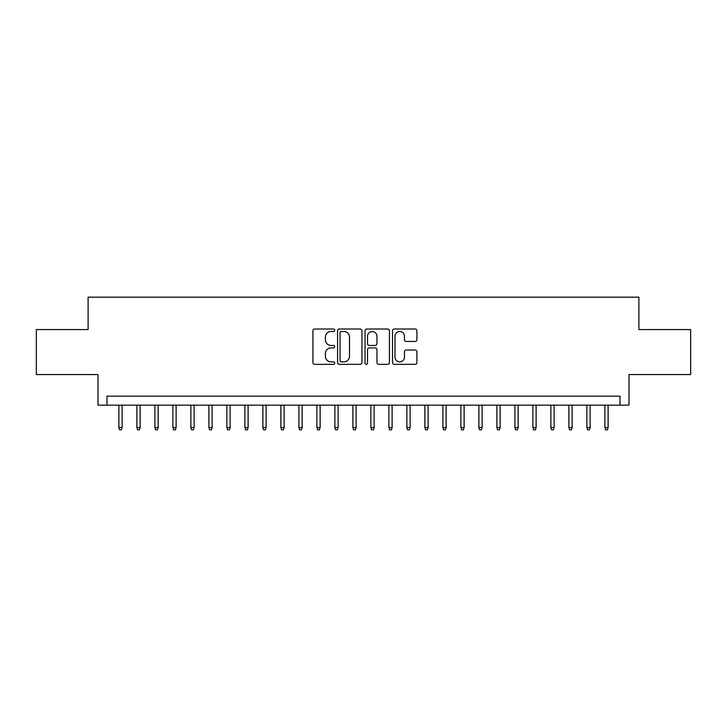 <?xml version="1.0" encoding="UTF-8"?>
<svg xmlns="http://www.w3.org/2000/svg" width="727" height="727" viewBox="0 0 727 727"><rect width="100%" height="100%" fill="white"/><g stroke="black" fill="none" stroke-linecap="round" stroke-linejoin="round"><path stroke-width="1.09" d="M334.702 330.24A1.236 1.236 0 0 0 333.466 329.004L314.691 329.004A1.763 1.763 0 0 0 312.928 330.767L312.928 362.573A1.763 1.763 0 0 0 314.691 364.336L333.466 364.336A1.236 1.236 0 0 0 334.702 363.1A1.236 1.236 0 0 0 333.466 361.864L331.03 361.864A5.652 5.652 0 0 1 325.378 356.212L325.378 353.558A5.652 5.652 0 0 1 331.03 347.906L333.466 347.906A1.236 1.236 0 0 0 334.702 346.67A1.236 1.236 0 0 0 333.466 345.434L331.03 345.434A5.652 5.652 0 0 1 325.378 339.782L325.378 337.128A5.652 5.652 0 0 1 331.03 331.476L333.466 331.476A1.236 1.236 0 0 0 334.702 330.24M415.135 341.454A1.763 1.763 0 0 0 416.898 339.691L416.898 330.767A1.763 1.763 0 0 0 415.135 329.004L394.288 329.004A1.763 1.763 0 0 0 392.516 330.767L392.516 362.573A1.763 1.763 0 0 0 394.288 364.336L415.135 364.336A1.763 1.763 0 0 0 416.898 362.573L416.898 351.795A1.763 1.763 0 0 0 415.135 350.023L406.211 350.023A1.763 1.763 0 0 0 404.448 351.795L404.448 357.139A4.726 4.726 0 0 1 399.723 361.864A4.726 4.726 0 0 1 394.997 357.139L394.997 336.201A4.726 4.726 0 0 1 399.723 331.476A4.726 4.726 0 0 1 404.448 336.201L404.448 339.691A1.763 1.763 0 0 0 406.211 341.454L415.135 341.454M620.004 405.166L629 405.166L629 374.569L690.65 374.569L690.65 329.567L638.897 329.567L638.897 297.17L88.103 297.17L88.103 329.567L36.35 329.567L36.35 374.569L98 374.569L98 405.166L620.004 405.166L620.004 396.17L106.996 396.17L106.996 405.166M361.955 330.767A1.763 1.763 0 0 0 360.183 329.004L339.336 329.004A1.763 1.763 0 0 0 337.573 330.767L337.573 362.573A1.763 1.763 0 0 0 339.336 364.336L360.183 364.336A1.763 1.763 0 0 0 361.955 362.573L361.955 330.767M366.817 329.004L387.664 329.004A1.763 1.763 0 0 1 389.427 330.767L389.427 362.573A1.763 1.763 0 0 1 387.664 364.336L378.74 364.336A1.763 1.763 0 0 1 376.968 362.573L376.968 349.678A1.763 1.763 0 0 0 375.205 347.906L369.289 347.906A1.763 1.763 0 0 0 367.517 349.678L367.517 363.1A1.236 1.236 0 0 1 366.281 364.336A1.236 1.236 0 0 1 365.045 363.1L365.045 330.767A1.763 1.763 0 0 1 366.817 329.004M341.281 331.476A1.236 1.236 0 0 0 340.045 332.712L340.045 360.628A1.236 1.236 0 0 0 341.281 361.864L343.844 361.864A5.652 5.652 0 0 0 349.496 356.212L349.496 337.128A5.652 5.652 0 0 0 343.844 331.476L341.281 331.476M376.968 336.292A4.726 4.726 0 0 0 372.242 331.567A4.726 4.726 0 0 0 367.517 336.292L367.517 343.662A1.763 1.763 0 0 0 369.289 345.434L375.205 345.434A1.763 1.763 0 0 0 376.968 343.662L376.968 336.292M122.118 427.494L121.4 429.83L119.601 429.83L118.883 427.494L122.118 427.494L122.118 405.166M118.883 427.494L118.883 405.166M140.12 427.494L139.402 429.83L137.603 429.83L136.876 427.494L140.12 427.494L140.12 405.166M136.876 427.494L136.876 405.166M158.123 427.494L157.395 429.83L155.596 429.83L154.878 427.494L158.123 427.494L158.123 405.166M154.878 427.494L154.878 405.166M176.116 427.494L175.398 429.83L173.599 429.83L172.881 427.494L176.116 427.494L176.116 405.166M172.881 427.494L172.881 405.166M194.118 427.494L193.4 429.83L191.601 429.83L190.883 427.494L194.118 427.494L194.118 405.166M190.883 427.494L190.883 405.166M212.12 427.494L211.403 429.83L209.603 429.83L208.876 427.494L212.12 427.494L212.12 405.166M208.876 427.494L208.876 405.166M230.123 427.494L229.396 429.83L227.596 429.83L226.879 427.494L230.123 427.494L230.123 405.166M226.879 427.494L226.879 405.166M248.116 427.494L247.398 429.83L245.599 429.83L244.881 427.494L248.116 427.494L248.116 405.166M244.881 427.494L244.881 405.166M266.118 427.494L265.4 429.83L263.601 429.83L262.883 427.494L266.118 427.494L266.118 405.166M262.883 427.494L262.883 405.166M284.121 427.494L283.403 429.83L281.603 429.83L280.876 427.494L284.121 427.494L284.121 405.166M280.876 427.494L280.876 405.166M302.123 427.494L301.396 429.83L299.597 429.83L298.879 427.494L302.123 427.494L302.123 405.166M298.879 427.494L298.879 405.166M320.116 427.494L319.398 429.83L317.599 429.83L316.881 427.494L320.116 427.494L320.116 405.166M316.881 427.494L316.881 405.166M338.119 427.494L337.401 429.83L335.601 429.83L334.883 427.494L338.119 427.494L338.119 405.166M334.883 427.494L334.883 405.166M356.121 427.494L355.403 429.83L353.604 429.83L352.877 427.494L356.121 427.494L356.121 405.166M352.877 427.494L352.877 405.166M374.123 427.494L373.396 429.83L371.597 429.83L370.879 427.494L374.123 427.494L374.123 405.166M370.879 427.494L370.879 405.166M392.117 427.494L391.399 429.83L389.599 429.83L388.881 427.494L392.117 427.494L392.117 405.166M388.881 427.494L388.881 405.166M410.119 427.494L409.401 429.83L407.602 429.83L406.884 427.494L410.119 427.494L410.119 405.166M406.884 427.494L406.884 405.166M428.121 427.494L427.403 429.83L425.604 429.83L424.877 427.494L428.121 427.494L428.121 405.166M424.877 427.494L424.877 405.166M446.124 427.494L445.397 429.83L443.597 429.83L442.879 427.494L446.124 427.494L446.124 405.166M442.879 427.494L442.879 405.166M464.117 427.494L463.399 429.83L461.6 429.83L460.882 427.494L464.117 427.494L464.117 405.166M460.882 427.494L460.882 405.166M482.119 427.494L481.401 429.83L479.602 429.83L478.884 427.494L482.119 427.494L482.119 405.166M478.884 427.494L478.884 405.166M500.121 427.494L499.404 429.83L497.604 429.83L496.877 427.494L500.121 427.494L500.121 405.166M496.877 427.494L496.877 405.166M518.124 427.494L517.397 429.83L515.597 429.83L514.88 427.494L518.124 427.494L518.124 405.166M514.88 427.494L514.88 405.166M536.117 427.494L535.399 429.83L533.6 429.83L532.882 427.494L536.117 427.494L536.117 405.166M532.882 427.494L532.882 405.166M554.119 427.494L553.401 429.83L551.602 429.83L550.884 427.494L554.119 427.494L554.119 405.166M550.884 427.494L550.884 405.166M572.122 427.494L571.404 429.83L569.604 429.83L568.877 427.494L572.122 427.494L572.122 405.166M568.877 427.494L568.877 405.166M590.124 427.494L589.397 429.83L587.598 429.83L586.88 427.494L590.124 427.494L590.124 405.166M586.88 427.494L586.88 405.166M608.117 427.494L607.399 429.83L605.6 429.83L604.882 427.494L608.117 427.494L608.117 405.166M604.882 427.494L604.882 405.166"/></g></svg>
